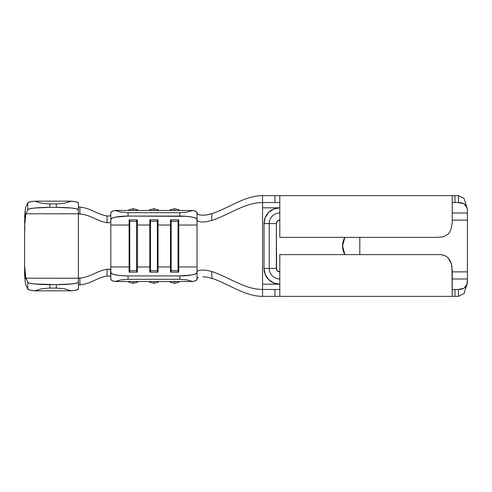 <?xml version="1.0" encoding="UTF-8"?>
<svg xmlns="http://www.w3.org/2000/svg" width="492" height="492" viewBox="0 0 492 492"><rect width="100%" height="100%" fill="white"/><g stroke="black" fill="none" stroke-linecap="round" stroke-linejoin="round"><path stroke-width="0.74" d="M153.922 283.238L153.922 281.615A6.205 6.088 0 0 1 152.834 281.522L155.023 281.522A6.205 6.088 0 0 1 153.922 281.615L153.922 283.281L150.029 282.322L148.787 281.522M152.834 210.478A6.205 6.088 180 0 1 153.922 210.385L153.922 208.719L153.922 210.385L155.023 210.478A6.205 6.088 180 0 0 153.922 210.385L152.821 210.478M174.617 283.238L174.617 281.615A6.205 6.088 0 0 1 173.522 281.522L175.718 281.522A6.205 6.088 0 0 1 174.617 281.615L174.617 283.281L170.718 282.322L169.482 281.522M173.522 210.478A6.205 6.088 180 0 1 174.617 210.385L174.617 208.719L174.617 210.385L175.718 210.478A6.205 6.088 180 0 0 174.617 210.385L173.51 210.478M133.234 283.238L133.234 281.615A6.205 6.088 0 0 1 132.145 281.522L134.334 281.522M134.322 210.478A6.205 6.088 180 0 0 133.234 210.385L132.127 210.478A6.205 6.088 180 0 1 133.234 210.385L133.234 208.719L133.234 210.385L134.334 210.478M467.4 271.867L467.4 220.133L452.228 220.133L467.4 220.133L467.4 278.995L467.4 271.867L452.228 271.867L467.4 271.867M264.026 223.583A15.769 15.769 0 0 1 279.794 207.815L279.794 213.005A10.584 10.584 0 0 0 269.216 223.583L264.026 223.583L264.026 268.417L265.225 274.45L264.026 268.417L264.026 223.583L265.225 217.55L264.026 223.583L276.35 223.583A3.45 3.45 0 0 1 279.794 220.133L277.359 221.148L276.35 223.583L276.35 268.417L277.359 270.852L279.794 271.867A3.45 3.45 0 0 1 276.35 268.417L269.216 268.417A10.584 10.584 0 0 0 279.794 278.995L279.794 284.185L273.761 282.986L268.644 279.567L273.761 282.986L279.794 284.185L262.556 284.185L262.556 202.55L262.556 207.815L279.794 207.815L273.761 209.014L268.644 212.433L265.225 217.55L268.644 212.433M343.871 252.599L342.561 246L343.871 239.401L344.867 237.378A17.245 17.245 0 0 0 344.874 254.622L343.871 252.599L342.561 246L343.871 239.401M359.806 237.378L359.806 254.622L359.806 237.378M110.817 218.27L110.817 222.169L109.753 222.728L107.041 222.722C97.244 221.265 90.141 214.598 79.907 213.989C90.141 214.598 97.244 221.265 107.041 222.722L107.022 215.957C97.256 214.475 90.104 207.784 79.901 207.169L79.907 213.989L78.412 213.786L78.4 209.813A22.072 2.454 0 0 0 56.328 207.36L56.328 203.928L64.446 203.214L71.426 201.167A22.072 2.454 180 0 1 78.4 202.956L76.58 201.984L71.426 201.167L64.446 203.214L56.328 203.928L56.328 207.36L71.937 208.079L76.715 208.872L78.4 209.813L78.4 202.956L78.4 213.762L78.788 213.879L78.4 213.946L78.4 289.044L78.4 282.187L76.715 283.128L71.937 283.921L56.328 284.64L34.606 283.97L29.76 283.214L27.761 282.316L25.83 278.214L24.6 265.631L24.6 226.369L25.83 213.786L27.761 209.684L29.76 208.786L34.606 208.03L49.803 207.36L49.803 203.928L41.685 203.214L34.704 201.167L29.784 201.923L27.761 202.833L25.83 206.929L25.184 210.281L25.83 206.929L27.761 202.833L27.761 209.684L27.761 202.833A22.072 2.454 180 0 1 34.704 201.167L71.426 201.167L34.704 201.167L41.685 203.214L49.803 203.928L56.328 203.928L49.803 203.928L49.803 207.36L56.328 207.36L49.803 207.36A22.072 2.454 0 0 0 27.761 209.684L25.83 213.786L78.412 213.786L25.83 213.786L24.858 221.584L24.6 235.637M24.6 217.249L25.184 210.281L24.6 223.313M24.6 256.363L24.6 274.751L25.184 281.719L25.83 285.071L27.761 289.167L25.83 285.071L25.184 281.719L24.6 268.687M78.763 284.948L79.901 284.831C90.104 284.216 97.256 277.525 107.022 276.043C97.256 277.525 90.104 284.216 79.901 284.831L78.763 284.948M78.4 276.578L78.4 278.238L25.83 278.214L78.412 278.214L78.4 282.187A22.072 2.454 180 0 1 56.328 284.64L56.328 288.072L49.803 288.072L49.803 284.64L56.328 284.64L56.328 288.072L64.446 288.786L71.426 290.833L34.704 290.833L41.685 288.786L49.803 288.072L56.328 288.072L64.446 288.786L71.426 290.833L76.58 290.016L78.4 289.044A22.072 2.454 0 0 1 71.426 290.833L34.704 290.833L41.685 288.786L49.803 288.072L49.803 284.64A22.072 2.454 180 0 1 27.761 282.316L27.761 289.167L29.784 290.077L34.704 290.833A22.072 2.454 0 0 1 27.761 289.167L27.761 282.316L25.486 276.836L24.6 265.631L24.6 274.751M78.517 206.991L79.901 207.169C90.104 207.784 97.256 214.475 107.022 215.957L107.041 222.722L109.747 222.735L110.817 222.169L110.817 225.035L110.817 212.685L110.817 219.45L112.127 218.159L115.866 217.064L128.055 216.074L186.388 216.332L191.978 217.064L195.718 218.159L197.028 219.45L197.028 220.219L197.028 218.27L197.028 225.035L178.731 225.035L197.028 225.035L197.028 279.315L197.028 271.781L197.028 272.55L195.718 273.841L191.978 274.936L179.789 275.926L128.055 275.926L121.456 275.668L115.866 274.936L112.127 273.841L110.817 272.55L110.817 225.035L129.113 225.035L129.113 272.144L137.348 272.144L137.348 266.965L149.808 266.965L149.808 272.144L158.043 272.144L158.043 266.965L170.496 266.965L170.496 272.144L178.731 272.144L178.731 266.965L197.028 266.965L178.731 266.965L178.731 219.856L170.496 219.856L170.496 266.965L158.043 266.965L158.043 225.035L170.496 225.035L158.043 225.035L158.043 219.856L149.808 219.856L149.808 266.965L137.348 266.965L137.348 225.035L149.808 225.035L137.348 225.035L137.348 219.856L129.113 219.856L129.113 225.035L110.817 225.035L110.817 219.45A17.245 3.376 0 0 1 128.055 216.074L128.055 212.692L179.789 212.692L179.789 216.074L128.055 216.074L128.055 212.692L120.884 212.113L115.005 210.478L192.839 210.478L186.966 212.113L179.789 212.692L128.055 212.692L120.884 212.113L115.005 210.478L111.899 211.511L110.817 212.685A17.245 3.376 180 0 1 115.005 210.478L192.839 210.478L186.966 212.113L179.789 212.692L179.789 216.074A17.245 3.376 0 0 1 197.028 219.45L197.028 212.685L195.945 211.511L192.839 210.478A17.245 3.376 180 0 1 197.028 212.685L197.028 213.423L198.215 214.506M110.817 269.831L109.747 269.265L107.041 269.278C97.244 270.735 90.141 277.402 79.907 278.011L78.412 278.238L79.907 278.011C90.141 277.402 97.244 270.735 107.041 269.278L107.022 276.043L109.741 276.03L110.817 276.596L109.753 276.037L107.022 276.043L107.041 269.278L110.509 269.505L110.817 279.315L111.899 280.489L115.005 281.522L192.839 281.522L195.945 280.489L197.028 279.315L197.028 272.55A17.245 3.376 180 0 1 179.789 275.926L179.789 279.308L186.966 279.887L192.839 281.522L115.005 281.522L120.884 279.887L128.055 279.308L179.789 279.308L128.055 279.308L128.055 275.926L179.789 275.926L179.789 279.308L186.966 279.887L192.839 281.522A17.245 3.376 0 0 0 197.028 279.315M78.412 213.786L78.4 208.669M107.022 215.957L109.698 215.976L110.817 215.404L109.741 215.97L107.022 215.957M78.4 206.911L79.901 207.169L79.907 213.989L78.4 213.946L78.4 215.508M79.907 278.011L79.901 284.831L79.907 278.011M206.449 214.967L211.941 213.633C228.878 208.085 244.758 195.65 262.556 195.65C244.758 195.65 228.878 208.085 211.941 213.633L211.634 220.508L206.222 221.781L201.443 221.978L198.184 221.289L197.028 220.219L197.028 212.685M276.818 296.35L262.556 296.35C244.758 296.35 228.878 283.915 211.941 278.367C228.878 283.915 244.758 296.35 262.556 296.35L262.556 202.55C244.665 202.55 228.688 215.047 211.634 220.508C228.688 215.047 244.665 202.55 262.556 202.55L262.556 195.65L276.818 195.65M198.221 277.494L197.028 278.577M110.817 266.965L129.113 266.965L110.817 266.965M110.817 279.315L110.817 272.55A17.245 3.376 180 0 0 128.055 275.926L128.055 279.308L120.884 279.887L115.005 281.522A17.245 3.376 0 0 1 110.817 279.315M197.028 213.423L197.028 225.035M157.372 270.686L150.472 270.686L150.472 272.144L149.808 266.965L149.808 272.144L158.043 272.144L158.043 266.965L157.372 272.144L157.372 270.686L150.472 270.686L150.472 221.314L157.372 221.314L157.372 270.686L157.372 221.314L158.043 225.035L158.043 266.965L157.372 270.686M149.808 225.035L150.472 221.314L150.472 270.686L149.808 266.965L149.808 219.856L158.043 219.856L158.043 225.035L157.372 221.314L150.472 221.314L149.808 225.035M150.472 219.856L150.472 221.314L150.472 219.856M157.372 219.856L157.372 221.314L157.372 219.856M136.678 270.686L129.783 270.686L129.783 272.144L129.113 266.965L129.113 272.144L137.348 272.144L137.348 266.965L136.678 272.144L136.678 270.686L129.783 270.686L129.783 221.314L136.678 221.314L136.678 270.686L136.678 221.314L137.348 225.035L137.348 266.965L136.678 270.686M129.113 225.035L129.783 221.314L129.783 270.686L129.113 266.965L129.113 219.856L137.348 219.856L137.348 225.035L136.678 221.314L129.783 221.314L129.113 225.035M129.783 219.856L129.783 221.314L129.783 219.856M136.678 219.856L136.678 221.314L136.678 219.856M178.061 270.686L171.167 270.686L171.167 272.144L170.496 266.965L170.496 272.144L178.731 272.144L178.731 266.965L178.061 272.144L178.061 270.686L171.167 270.686L171.167 221.314L178.061 221.314L178.061 270.686L178.061 221.314L178.731 225.035L178.731 266.965L178.061 270.686M170.496 225.035L171.167 221.314L171.167 270.686L170.496 266.965L170.496 219.856L178.731 219.856L178.731 225.035L178.061 221.314L171.167 221.314L170.496 225.035M171.167 219.856L171.167 221.314L171.167 219.856M178.061 219.856L178.061 221.314L178.061 219.856M134.322 281.522A6.205 6.088 0 0 1 133.234 281.615L133.234 283.281L129.334 282.322L128.098 281.522M174.617 208.762L170.718 209.678L169.482 210.478M153.922 208.762L150.029 209.678L148.787 210.478M197.028 248.128L197.028 271.781L198.184 270.711L201.443 270.022L206.228 270.219L211.634 271.492C228.688 276.953 244.665 289.45 262.556 289.45C244.665 289.45 228.688 276.953 211.634 271.492L211.941 278.367L207.249 277.168L202.944 276.762M265.225 274.45L268.644 279.567M279.794 254.622L437.677 254.622C446.588 253.866 452.277 259.143 452.228 271.861L452.228 296.35L279.794 296.35L279.794 254.622L279.794 296.35L452.228 296.35L451.976 267.599L451.232 263.761L448.31 258.06C445.721 255.489 442.179 254.346 437.677 254.622L279.794 254.622M452.228 289.45L454.952 289.45L454.952 296.35L452.228 296.35M452.966 289.45L458.495 289.45L458.495 296.35L458.495 289.45L454.952 289.45L454.952 296.35L458.495 296.35L452.966 296.35M262.556 289.45L262.556 284.185L262.556 289.45L274.966 289.45L274.966 296.35L262.556 296.35L262.556 289.45L276.818 289.45M443.667 236.732L437.677 237.378L279.794 237.378L279.794 195.65L454.952 195.65L454.952 202.55L452.228 202.55M452.966 195.65L458.495 195.65L458.495 202.55L454.952 202.55L458.495 202.55L458.495 195.65L454.952 195.65L454.952 202.55L452.966 202.55M276.818 202.55L262.556 202.55L262.556 195.65L274.966 195.65L274.966 202.55L262.556 202.55M278.478 271.602L277.359 270.852M276.609 269.733L276.35 223.583L269.216 223.583L269.216 268.417L264.026 268.417L269.216 268.417A10.584 10.584 0 0 0 279.794 278.995M467.4 213.005L467.4 220.133L467.4 213.005L452.228 213.005L467.4 213.005L467.4 210.164L467.4 213.005M458.495 202.55L464.104 203.78L466.988 207.815L467.4 210.164C467.185 205.189 464.214 202.649 458.495 202.55M466.976 207.765L464.085 198.473L458.495 195.65M279.794 207.815L262.556 207.815M452.228 195.65L452.228 220.139L452.228 195.65L279.794 195.65L279.794 237.378L437.677 237.378L443.679 236.732L448.31 233.94C450.9 230.976 452.203 226.375 452.228 220.139M452.228 278.995L467.4 278.995L466.988 284.185L464.104 288.22L458.495 289.45C464.214 289.351 467.185 286.811 467.4 281.836L467.4 278.995L452.228 278.995M458.495 296.35L464.085 293.527L466.976 284.235M467.4 272.205L467.4 278.767M262.556 284.185L279.794 284.185A15.769 15.769 0 0 1 264.026 268.417M279.794 213.005A10.584 10.584 0 0 0 269.216 223.583L269.216 268.417L276.35 268.417M197.809 214.315L200.053 215.01L203.479 215.232L207.556 214.776L211.941 213.633L211.634 220.508L206.222 221.781L201.443 221.978L198.184 221.289L197.028 220.219M197.028 271.781L198.184 270.711L201.443 270.022L206.228 270.219L211.634 271.492L211.941 278.367M279.794 296.35L274.966 296.35L274.966 289.45L279.794 289.45M279.794 202.55L274.966 202.55L274.966 195.65L279.794 195.65M344.874 237.378A17.245 17.245 0 0 0 342.561 246L344.874 237.378M342.561 246A17.245 17.245 0 0 0 344.874 254.622L342.561 246M138.363 210.478L137.127 209.678L133.234 208.719L129.334 209.678L128.098 210.478M133.234 283.281L137.127 282.322L138.363 281.522M174.617 208.719L178.51 209.678L179.746 210.478M174.617 283.281L178.51 282.322L179.746 281.522M153.922 208.719L157.815 209.678L159.057 210.478M153.922 283.281L157.815 282.322L159.057 281.522"/></g></svg>
